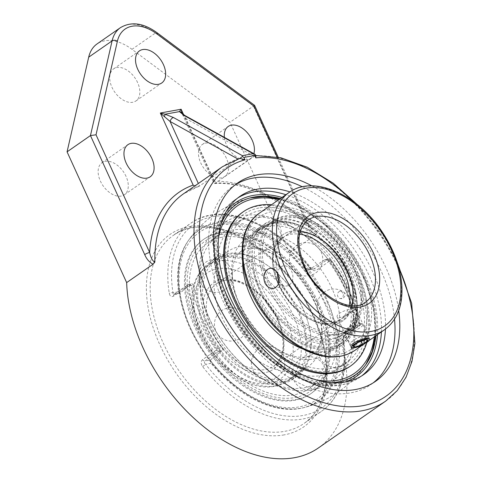<?xml version="1.0" encoding="UTF-8"?>
<svg xmlns="http://www.w3.org/2000/svg" width="482" height="482" viewBox="0 0 482 482"><rect width="100%" height="100%" fill="white"/><g stroke="black" fill="none" stroke-linecap="round" stroke-linejoin="round"><path stroke-width="0.36" stroke-dasharray="2.41 1.81" d="M311.866 185.859A120.795 76.343 -124.8 0 1 385.943 267.739A120.795 76.343 -124.8 0 1 398.722 310.655M394.541 319.235A120.795 76.343 55.2 0 0 381.16 271.071A120.795 76.343 55.2 0 0 302.371 186.799M235.258 184.745A120.795 76.343 55.2 0 0 232.818 186.335A120.795 76.343 55.2 0 0 222.479 299.888A120.795 76.343 55.2 0 0 370.827 384.618A120.795 76.343 55.2 0 0 373.164 382.883M385.449 329.092A108.492 68.571 55.2 0 0 289.965 191.908M237.855 158.958L239.367 158.464M255.382 154.806L255.34 155.553L255.906 155.915M277.114 156.987L307.558 223.793A146.636 92.677 55.2 0 0 213.984 181.322L213.845 183.202L214.424 183.546L215.309 183.166L255.34 155.553M253.966 156.258L185.877 118.584A3.82 2.175 119 0 0 185.215 115.698M278.21 157.204L308.607 223.901A3.82 0.819 -24.5 0 0 307.558 223.793L312.607 229.938L314.668 231.764L317.126 232.613A142.817 90.267 -124.8 0 0 215.309 183.166L185.877 118.584L182.076 113.493A3.82 3.458 156.3 0 0 182.039 113.415L213.845 183.202M318.385 447.953A142.817 90.267 55.2 0 0 330.604 313.698A142.817 90.267 55.2 0 0 289.58 253.008L316.072 234.571C312.42 232.854 309.613 229.673 307.637 225.028L253.387 105.98L155.385 33.041A3.82 1.386 126.7 0 1 156.933 32.662M317.126 232.613L316.072 234.571M238.168 159.132L199.512 186.04L198.837 186.359L194.806 185.956M254.562 105.329L229.998 122.259L131.996 49.321A45.82 28.962 55.2 0 0 97.057 43.928M214.424 183.546C244.163 181.413 281.97 199.018 312.613 229.944L312.613 229.944C310.306 227.197 308.974 225.184 308.607 223.901A3.82 0.819 -24.5 0 1 307.637 225.028M253.881 153.692A19.545 12.351 -124.8 0 1 250.513 158.572A19.545 12.351 -124.8 0 1 234.77 155.614A19.545 12.351 -124.8 0 1 224.377 137.364M289.58 253.008L229.998 122.259M126.049 176.388A19.545 12.351 55.2 0 0 102.045 162.681A19.545 12.351 55.2 0 0 103.07 185.775A19.545 12.351 55.2 0 0 124.374 194.758A19.545 12.351 55.2 0 0 126.049 176.388M137.605 82.573A19.545 12.351 55.2 0 0 113.607 68.866A19.545 12.351 55.2 0 0 114.632 91.96A19.545 12.351 55.2 0 0 135.936 100.949A19.545 12.351 55.2 0 0 137.605 82.573M226.371 158.168A19.545 12.351 55.2 0 0 202.368 144.461A19.545 12.351 55.2 0 0 203.392 167.555A19.545 12.351 55.2 0 0 224.696 176.539A19.545 12.351 55.2 0 0 226.371 158.168M375.918 335.743A103.979 65.721 55.2 0 0 364.38 277.066A103.979 65.721 55.2 0 0 280.416 198.536M221.142 223.606A103.979 65.721 55.2 0 0 242.145 327.013A103.979 65.721 55.2 0 0 331.815 382.624M309.607 267.902C311.854 270.529 314.156 271.288 316.511 270.167L330.321 260.551A114.505 72.372 -124.8 0 1 359.271 324.085L345.461 333.701C343.449 335.538 342.624 338.027 342.997 341.16A114.505 72.372 -124.8 0 1 321.548 411.254A114.505 72.372 -124.8 0 1 202.663 366.645C200.711 363.808 200.681 361.476 202.561 359.65L216.376 350.034A114.505 72.372 -124.8 0 1 187.42 286.507L173.61 296.117C171.399 297.213 169.953 296.303 169.272 293.387A114.505 72.372 -124.8 0 1 190.721 223.293A114.505 72.372 -124.8 0 1 209.76 215.514A114.505 72.372 -124.8 0 1 309.607 267.902L310.468 267.408L310.059 267.872L311.456 268.769L312.908 269.137L314.095 268.836A2.675 1.687 -124.8 0 1 316.511 270.167M202.663 366.645L205.609 364.314C204.278 362.994 204.067 361.886 204.977 360.982A2.675 1.687 -124.8 0 1 202.561 359.65M345.461 333.701A2.675 1.687 -124.8 0 1 344.985 335.454A2.675 1.687 -124.8 0 1 344.54 335.635L342.666 339.418A2.675 1.253 -9.2 0 1 343.606 340.178A2.675 1.253 -9.2 0 1 342.997 341.16M337.111 340.431L338.954 336.647L344.54 335.635L358.349 326.025A2.675 1.988 -100.3 0 0 358.969 322.464A111.83 70.679 55.2 0 0 330.688 260.413A2.675 1.988 -100.3 0 0 328.513 258.967A2.675 1.988 -100.3 0 0 327.905 259.22L314.095 268.836L307.504 270.167L305.359 269.637L304.504 268.878A103.979 65.721 55.2 0 0 187.39 242.006A103.979 65.721 55.2 0 0 178.563 291.749C178.828 293.201 179.346 293.677 180.117 293.164L173.99 294.424L180.117 293.164A101.503 21.817 155.5 0 1 191.559 283.982L192.101 283.741L193.643 285.302L191.125 285.76A2.675 1.169 168.5 0 0 187.42 286.507A2.675 1.687 55.2 0 1 187.902 284.748A2.675 1.687 55.2 0 1 188.342 284.567A2.675 1.988 79.7 0 1 188.95 284.314A2.675 1.988 79.7 0 1 191.125 285.76A111.83 70.679 55.2 0 0 219.406 347.811A2.675 1.988 79.7 0 1 218.786 351.366A2.675 1.687 -124.8 0 1 216.376 350.034L219.406 347.811L221.919 347.353C222.847 348.763 222.871 349.908 222.003 350.782L218.786 351.366L204.977 360.982L210.562 359.97L211.17 363.301A103.979 65.721 55.2 0 0 302.841 407.88A103.979 65.721 55.2 0 0 337.111 340.431L342.666 339.418A111.83 70.679 55.2 0 1 303.13 415.478A111.83 70.679 55.2 0 1 205.609 364.314L211.17 363.301M173.61 296.117A2.675 1.687 -124.8 0 1 174.086 294.363A2.675 1.687 -124.8 0 1 174.532 294.183C173.46 294.731 172.948 294.255 173.002 292.761A2.675 1.253 170.8 0 0 169.272 293.387M328.176 260.87L325.362 259.539L324.693 259.804L327.905 259.22A2.675 1.687 55.2 0 1 330.321 260.551L331.146 260.021L328.176 260.87A108.197 68.384 -124.8 0 1 346.112 291.206A108.197 68.384 -124.8 0 1 356.451 322.922L358.969 322.464A2.675 1.169 168.5 0 1 359.885 323.115A2.675 1.169 168.5 0 1 359.271 324.085A2.675 1.687 -124.8 0 1 358.795 325.838A2.675 1.687 -124.8 0 1 358.349 326.025L355.138 326.603L356.451 322.922M355.138 326.603A101.503 21.817 -24.5 0 1 338.954 336.647M210.562 359.97A101.503 21.817 -24.5 0 1 222.003 350.782M308.51 269.848A101.503 21.817 155.5 0 0 324.693 259.804M221.919 347.353A108.197 68.384 -124.8 0 1 193.643 285.302M273.601 222.871A70.258 44.404 55.2 0 0 261.919 227.643A70.258 44.404 55.2 0 0 260.346 302.353A70.258 44.404 55.2 0 0 330.513 347.751A70.258 44.404 55.2 0 0 342.196 342.979A70.258 44.404 55.2 0 0 343.768 268.269A70.258 44.404 55.2 0 0 273.601 222.871M331.134 349.107A71.788 45.374 55.2 0 0 343.07 344.232A71.788 45.374 55.2 0 0 344.672 267.902A71.788 45.374 55.2 0 0 272.981 221.515A71.788 45.374 55.2 0 0 261.045 226.389A71.788 45.374 55.2 0 0 259.443 302.726A71.788 45.374 55.2 0 0 331.134 349.107M268.661 226.311A70.258 44.404 55.2 0 0 256.978 231.083A70.258 44.404 55.2 0 0 255.406 305.793A70.258 44.404 55.2 0 0 325.573 351.191A70.258 44.404 55.2 0 0 337.255 346.419A70.258 44.404 55.2 0 0 338.822 271.709A70.258 44.404 55.2 0 0 268.661 226.311M258.961 208.007A91.664 57.93 55.2 0 0 235.879 300.407A91.664 57.93 55.2 0 0 333.207 370.929A91.664 57.93 55.2 0 0 356.288 278.536A91.664 57.93 55.2 0 0 258.961 208.007M349.745 366.567A93.936 59.37 55.2 0 0 351.848 266.685A93.936 59.37 55.2 0 0 258.039 205.989A93.936 59.37 55.2 0 0 242.422 212.369M366.916 342.341A93.936 59.37 55.2 0 0 345.956 255.129A93.936 59.37 55.2 0 0 271.541 204.711M303.027 349.046A71.788 45.374 55.2 0 0 327.097 351.92A71.788 45.374 55.2 0 0 339.033 347.04A71.788 45.374 55.2 0 0 340.635 270.709A71.788 45.374 55.2 0 0 268.944 224.323A71.788 45.374 55.2 0 0 257.008 229.203A71.788 45.374 55.2 0 0 242.627 262.268M283.645 288.664A70.258 44.404 -124.8 0 1 291.996 377.918A70.258 44.404 -124.8 0 1 220.075 351.836A70.258 44.404 -124.8 0 1 211.725 262.582A70.258 44.404 -124.8 0 1 283.645 288.664M219.382 352.523A71.788 45.374 -124.8 0 1 210.851 261.328A71.788 45.374 -124.8 0 1 284.338 287.977A71.788 45.374 -124.8 0 1 292.869 379.171A71.788 45.374 -124.8 0 1 219.382 352.523M288.585 285.224A70.258 44.404 -124.8 0 1 296.942 374.478A70.258 44.404 -124.8 0 1 225.016 348.396A70.258 44.404 -124.8 0 1 216.665 259.141A70.258 44.404 -124.8 0 1 288.585 285.224M299.304 274.879A91.664 57.93 -124.8 0 1 315.138 387.203A91.664 57.93 -124.8 0 1 216.37 357.301A91.664 57.93 -124.8 0 1 200.536 244.977A91.664 57.93 -124.8 0 1 299.304 274.879M300.328 273.86A93.936 59.37 -124.8 0 1 311.499 393.192A93.936 59.37 -124.8 0 1 215.34 358.325A93.936 59.37 -124.8 0 1 204.175 238.994A93.936 59.37 -124.8 0 1 300.328 273.86M214.37 359A93.936 59.37 -124.8 0 1 203.205 239.668A93.936 59.37 -124.8 0 1 299.358 274.535A93.936 59.37 -124.8 0 1 310.522 393.866A93.936 59.37 -124.8 0 1 214.37 359M223.419 349.715A71.788 45.374 -124.8 0 1 214.888 258.521A71.788 45.374 -124.8 0 1 288.375 285.163A71.788 45.374 -124.8 0 1 296.906 376.358A71.788 45.374 -124.8 0 1 223.419 349.715M347.275 333.213A10.194 2.193 -24.5 0 1 344.479 332.929A10.194 2.193 -24.5 0 1 344.51 332.387A10.194 2.193 -24.5 0 1 350.661 327.772A10.194 2.193 -24.5 0 1 360.241 324.187A10.194 2.193 -24.5 0 1 362.609 324.139A10.194 2.193 -24.5 0 1 363.036 324.47A10.194 2.193 -24.5 0 1 357.807 329.116A10.194 2.193 -24.5 0 1 347.275 333.213M347.618 331.212A8.694 1.868 155.5 0 0 357.373 327.278A8.694 1.868 155.5 0 0 360.693 323.476A8.694 1.868 155.5 0 0 352.372 325.663A8.694 1.868 155.5 0 0 345.263 330.507A8.694 1.868 155.5 0 0 347.618 331.212M364.151 335.544L356.451 338.364L350.932 342.208L353.107 343.232L360.807 340.413L366.326 336.569L364.151 335.544L365.977 339.557M358.277 342.371L356.451 338.364M352.758 346.215L350.932 342.208M354.053 345.311L353.107 343.232M361.211 341.298L360.807 340.413M368.152 340.581L366.326 336.569M261.901 287.236A66.444 41.994 55.2 0 0 343.497 333.845A66.444 41.994 55.2 0 0 355.614 291.303A66.444 41.994 55.2 0 0 349.185 271.384A66.444 41.994 55.2 0 0 311.691 228.191A66.444 41.994 55.2 0 0 267.588 224.775A66.444 41.994 55.2 0 0 261.901 287.236M349.233 272.155A68.83 43.501 -124.8 0 1 355.897 292.785A68.83 43.501 -124.8 0 1 309.552 339.051A68.83 43.501 -124.8 0 1 250.917 254.803A68.83 43.501 -124.8 0 1 310.396 227.408A68.83 43.501 -124.8 0 1 349.233 272.155M268.034 282.97A66.444 41.994 -124.8 0 1 273.722 220.509A66.444 41.994 -124.8 0 1 355.312 267.118A66.444 41.994 -124.8 0 1 349.631 329.574A66.444 41.994 -124.8 0 1 268.034 282.97M300.159 231.8A50.116 31.673 55.2 0 0 285.802 235.565A50.116 31.673 55.2 0 0 281.512 282.681A50.116 31.673 55.2 0 0 343.057 317.837A50.116 31.673 55.2 0 0 351.577 305.678M352.336 286.477A52.502 33.186 -124.8 0 1 352.481 287.23A52.502 33.186 -124.8 0 1 317.126 322.518A52.502 33.186 -124.8 0 1 272.396 258.256A52.502 33.186 -124.8 0 1 317.771 237.361A52.502 33.186 -124.8 0 1 318.427 237.759A52.502 33.186 55.2 0 0 273.27 267.89A52.502 33.186 55.2 0 0 334.177 324.416A52.502 33.186 55.2 0 0 352.336 286.477M353.077 308.468C348.486 309.167 343.949 310.763 339.473 313.264C337.545 314.692 336.767 315.879 337.141 316.819C338.412 321.042 356.674 308.926 355.692 308.366L353.077 308.468M279.138 281.289A10.194 7.591 -100.3 0 0 287.007 285.94A10.194 7.591 -100.3 0 0 289.314 284.97A10.194 7.591 -100.3 0 0 292.261 272.933A10.194 7.591 -100.3 0 0 283.368 265.877A10.194 7.591 -100.3 0 0 281.06 266.847A10.194 7.591 -100.3 0 0 277.59 273.306M366.633 338.213L369.32 338.268C370.622 339.521 351.776 350.384 350.763 346.721C350.456 345.901 351.264 344.793 353.198 343.389M266.516 284.025A66.444 41.994 55.2 0 0 348.112 330.634A66.444 41.994 55.2 0 0 360.229 288.091A66.444 41.994 55.2 0 0 353.794 268.173A66.444 41.994 55.2 0 0 316.306 224.98A66.444 41.994 55.2 0 0 272.203 221.563A66.444 41.994 55.2 0 0 266.516 284.025M269.601 282.681A64.052 40.482 -124.8 0 1 270.041 227.076A64.052 40.482 -124.8 0 1 317.602 225.757A64.052 40.482 -124.8 0 1 359.952 286.603A64.052 40.482 -124.8 0 1 330.218 332.441A64.052 40.482 -124.8 0 1 269.601 282.681M310.613 230.854L319.909 237.313L332.014 248.688A66.444 41.994 -124.8 0 1 347.299 272.698A66.444 41.994 -124.8 0 1 341.618 335.153A66.444 41.994 -124.8 0 1 260.021 288.543A66.444 41.994 -124.8 0 1 252.761 263.082L252.303 258.774L252.448 249.568L254.153 241.5L257.466 234.385L262.335 228.643L268.528 224.582L275.656 222.335L283.657 221.834L292.532 223.16L301.84 226.323L309.872 230.408A70.167 44.344 55.2 0 0 274.963 222.039A70.167 44.344 55.2 0 0 263.299 226.805A70.167 44.344 55.2 0 0 261.726 301.413A70.167 44.344 55.2 0 0 331.797 346.745A70.167 44.344 55.2 0 0 343.461 341.979A70.167 44.344 55.2 0 0 356.258 297.057A70.167 44.344 55.2 0 0 309.872 230.408M332.014 248.688A67.775 42.838 -124.8 0 1 355.975 295.568A67.775 42.838 -124.8 0 1 332.345 343.57A67.775 42.838 -124.8 0 1 252.761 263.082M257.382 234.27A70.167 44.344 55.2 0 0 245.718 239.042A70.167 44.344 55.2 0 0 249.399 321.964A70.167 44.344 55.2 0 0 325.88 354.216A70.167 44.344 55.2 0 0 331.887 288.26A70.167 44.344 55.2 0 0 257.382 234.27M239.705 246.579A70.167 44.344 -124.8 0 1 314.204 300.563A70.167 44.344 -124.8 0 1 308.203 366.519A70.167 44.344 -124.8 0 1 231.722 334.267A70.167 44.344 -124.8 0 1 228.034 251.345A70.167 44.344 -124.8 0 1 239.705 246.579M342.949 293.327A3.609 2.91 -97 0 0 338.665 291.972A3.609 2.91 -97 0 0 337.888 296.593A3.609 2.91 -97 0 0 339.449 298.286A3.609 2.91 -97 0 0 341.883 298.165A3.609 2.91 -97 0 0 342.949 293.327M221.907 237.258A88.706 56.063 55.2 0 0 207.158 243.283A88.706 56.063 55.2 0 0 205.175 337.605A88.706 56.063 55.2 0 0 293.761 394.927A88.706 56.063 55.2 0 0 308.51 388.896A88.706 56.063 55.2 0 0 310.492 294.574A88.706 56.063 55.2 0 0 221.907 237.258M326.386 298.352A88.706 56.063 55.2 0 0 232.191 230.101A88.706 56.063 55.2 0 0 217.442 236.126A88.706 56.063 55.2 0 0 222.106 340.961A88.706 56.063 55.2 0 0 318.795 381.738A88.706 56.063 55.2 0 0 326.386 298.352M327.579 302.847A104.474 66.028 -124.8 0 1 305.19 407.272L305.19 407.272A104.474 66.028 -124.8 0 1 301.268 408.158A104.474 66.028 -124.8 0 1 190.336 327.772A104.474 66.028 -124.8 0 1 188.775 240.018L188.775 240.018A104.474 66.028 -124.8 0 1 327.579 302.847M260.153 210.634A88.706 56.063 55.2 0 0 245.41 216.665A88.706 56.063 55.2 0 0 243.422 310.986A88.706 56.063 55.2 0 0 332.008 368.302A88.706 56.063 55.2 0 0 346.757 362.277A88.706 56.063 55.2 0 0 348.739 267.956A88.706 56.063 55.2 0 0 260.153 210.634M363.585 277.789A104.474 66.028 55.2 0 0 248.73 198.289L248.73 198.289A104.474 66.028 55.2 0 0 227.6 305.407A104.474 66.028 55.2 0 0 337.273 383.094A104.474 66.028 55.2 0 0 365.145 365.543L365.145 365.543A104.474 66.028 55.2 0 0 363.585 277.789M344.064 286.049A88.706 56.063 -124.8 0 1 336.472 369.435A88.706 56.063 -124.8 0 1 239.783 328.658A88.706 56.063 -124.8 0 1 235.126 223.823A88.706 56.063 -124.8 0 1 249.875 217.792A88.706 56.063 -124.8 0 1 344.064 286.049M352.432 200.892A138.997 87.851 -124.8 0 1 398.716 267.389M238.662 158.795A142.817 90.267 55.2 0 0 222.588 166.621M385.757 401.06A142.817 90.267 55.2 0 0 397.975 266.805A142.817 90.267 55.2 0 0 254.406 155.939M198.837 186.359L183.461 193.854A142.817 90.267 -124.8 0 1 199.512 186.04L198.349 183.491M213.984 181.322L183.642 114.74M131.996 49.321L155.385 33.041A45.82 28.962 55.2 0 0 120.446 27.655M284.253 434.866A117.174 74.059 -124.8 0 1 146.42 290.773A117.174 74.059 -124.8 0 1 279.723 266.558A117.174 74.059 -124.8 0 1 284.253 434.866M344.835 382.051A105.817 66.877 -124.8 0 1 338.936 383.509A105.817 66.877 -124.8 0 1 238.602 323.85A105.817 66.877 -124.8 0 1 226.197 211.598M281.994 197.439A105.817 66.877 -124.8 0 1 377.496 334.647M237.867 197.897A108.492 68.571 55.2 0 0 235.806 199.241A108.492 68.571 55.2 0 0 233.378 314.601A108.492 68.571 55.2 0 0 341.72 384.702A108.492 68.571 55.2 0 0 359.759 377.334A108.492 68.571 55.2 0 0 361.741 375.87M381.413 331.917A108.492 68.571 55.2 0 0 285.91 194.71M284.874 431.312A114.505 72.372 55.2 0 0 303.913 423.527A114.505 72.372 55.2 0 0 306.474 301.774A114.505 72.372 55.2 0 0 192.125 227.787A114.505 72.372 55.2 0 0 173.086 235.571A114.505 72.372 55.2 0 0 170.526 357.325A114.505 72.372 55.2 0 0 284.874 431.312M304.504 268.878L310.059 267.872A111.83 70.679 55.2 0 0 212.544 216.707A111.83 70.679 55.2 0 0 173.002 292.761L178.563 291.749M174.532 294.183L188.342 284.567L191.559 283.982M358.186 273.469A80.578 50.929 55.2 0 0 250.538 225.871A80.578 50.929 55.2 0 0 307.064 349.902A80.578 50.929 55.2 0 0 358.186 273.469M343.057 317.837L365.446 302.25A50.116 31.673 -124.8 0 1 303.901 267.094A50.116 31.673 -124.8 0 1 308.185 219.985L285.802 235.565M259.424 213.146A83.585 52.827 -124.8 0 1 362.078 271.782A83.585 52.827 -124.8 0 1 354.927 350.354M384.57 329.724A83.585 52.827 55.2 0 0 391.721 251.146A83.585 52.827 55.2 0 0 289.067 192.511M275.553 385.895A70.167 44.344 -124.8 0 1 205.483 340.557A70.167 44.344 -124.8 0 1 207.055 265.95A70.167 44.344 -124.8 0 1 218.72 261.184A70.167 44.344 -124.8 0 1 293.219 315.168A70.167 44.344 -124.8 0 1 287.218 381.129A70.167 44.344 -124.8 0 1 275.553 385.895M349.185 305.413A50.116 31.673 -124.8 0 1 340.027 319.946A50.116 31.673 -124.8 0 1 331.694 323.356A50.116 31.673 -124.8 0 1 281.645 290.971A50.116 31.673 -124.8 0 1 282.765 237.68A50.116 31.673 -124.8 0 1 291.098 234.276A50.116 31.673 -124.8 0 1 299.575 234.138M224.714 280.476A50.116 31.673 55.2 0 0 216.382 283.88A50.116 31.673 55.2 0 0 215.261 337.171A50.116 31.673 55.2 0 0 265.311 369.555A50.116 31.673 55.2 0 0 273.643 366.151A50.116 31.673 55.2 0 0 277.927 319.042A50.116 31.673 55.2 0 0 224.714 280.476M277.975 319.813A52.502 33.186 -124.8 0 1 264.757 372.737A52.502 33.186 -124.8 0 1 209.007 332.339A52.502 33.186 -124.8 0 1 222.226 279.415A52.502 33.186 -124.8 0 1 277.975 319.813M285.814 318.385A64.437 40.723 55.2 0 0 217.394 268.811A64.437 40.723 55.2 0 0 201.169 333.761A64.437 40.723 55.2 0 0 269.589 383.341A64.437 40.723 55.2 0 0 285.814 318.385M324.94 303.901A102.172 64.576 55.2 0 0 216.454 225.293A102.172 64.576 55.2 0 0 190.727 328.278A102.172 64.576 55.2 0 0 299.214 406.892A102.172 64.576 55.2 0 0 324.94 303.901M278.813 199.65A102.172 64.576 -124.8 0 1 363.193 277.283A102.172 64.576 -124.8 0 1 374.309 336.864M317.042 380.051A102.172 64.576 -124.8 0 1 218.418 238.361M237.596 183.009L232.818 186.335M375.605 381.292L370.827 384.618M396.782 261.087L379.412 231.468L357.674 204.892M255.731 155.529L255.309 155.559M124.374 194.758L150.191 176.792M102.045 162.681L127.863 144.708M135.936 100.949L161.753 82.976M113.607 68.866L139.425 50.899M224.696 176.539L250.513 158.572M202.368 144.461L228.185 126.489M363.796 374.52L359.759 377.334C354.246 381.154 348.034 383.696 341.117 384.955C310.125 391.179 267.968 367.2 241.53 329.212C207.206 282.362 203.669 220.045 235.806 199.241L239.843 196.433M325.362 259.539L328.513 258.967A2.675 2.675 0 0 1 331.146 260.021C345.684 280.108 355.264 301.142 359.885 323.115A2.675 2.675 0 0 1 358.795 325.838L344.985 335.454C344.07 336.05 343.612 337.623 343.606 340.178C346.895 361.006 344.738 378.756 337.135 393.426C333.201 400.795 328.007 406.736 321.548 411.254L303.913 423.527C329.122 407.097 333.791 361.614 313.402 317.499C285.633 251.05 208.254 207.206 173.086 235.571L190.721 223.293C220.967 200.922 275.915 221.919 310.468 267.408L313.427 269.101L307.709 270.137M173.984 294.424L187.902 284.748A2.675 2.675 0 0 1 188.95 284.314L192.101 283.741M302.841 407.88A108.239 108.239 0 0 0 366.531 363.555M251.08 197.68A108.239 108.239 0 0 0 187.39 242.006M337.255 346.419L342.196 342.979M256.978 231.083L261.919 227.643M339.033 347.04L343.07 344.232M257.008 229.203L261.045 226.389M215.96 331.297A16.707 16.707 0 0 0 244.766 334.074A16.707 16.707 0 0 0 232.764 307.739A16.707 16.707 0 0 0 215.96 331.297M213.683 246.615A16.707 16.707 0 0 0 242.482 249.387A16.707 16.707 0 0 0 230.486 223.058A16.707 16.707 0 0 0 213.683 246.615M290.857 266.203A16.707 16.707 0 0 0 319.656 268.98A16.707 16.707 0 0 0 307.661 242.651A16.707 16.707 0 0 0 290.857 266.203M319.94 357.698A16.707 16.707 0 0 0 348.745 360.47A16.707 16.707 0 0 0 336.743 334.14A16.707 16.707 0 0 0 319.94 357.698M293.93 380.304A16.707 16.707 0 0 0 322.729 383.076A16.707 16.707 0 0 0 310.733 356.746A16.707 16.707 0 0 0 293.93 380.304M318.729 312.637A16.707 16.707 0 0 0 347.528 315.409A16.707 16.707 0 0 0 335.526 289.079A16.707 16.707 0 0 0 318.729 312.637M249.369 240.132A16.707 16.707 0 0 0 278.174 242.904A16.707 16.707 0 0 0 266.172 216.575A16.707 16.707 0 0 0 249.369 240.132M200.488 282.615A16.707 16.707 0 0 0 229.287 285.392A16.707 16.707 0 0 0 217.292 259.057A16.707 16.707 0 0 0 200.488 282.615M252.863 369.875A16.707 16.707 0 0 0 281.669 372.652A16.707 16.707 0 0 0 269.667 346.317A16.707 16.707 0 0 0 252.863 369.875M216.665 259.141L211.725 262.582M296.942 374.478L291.996 377.918M204.175 238.994L203.205 239.668M311.499 393.192L310.522 393.866M214.888 258.521L210.851 261.328M296.906 376.358L292.869 379.171M345.263 330.507L344.51 332.387M360.693 323.476L362.609 324.139M344.479 332.929L351.179 347.624M363.036 324.47L369.73 339.171M311.691 228.191L310.396 227.408M355.614 291.303L355.897 292.785M343.497 333.845L349.631 329.574M267.588 224.775L273.722 220.509M319.066 238.138L317.771 237.361M352.197 285.742L352.481 287.23M273.583 288.375L287.007 285.94M269.938 268.317L283.368 265.877M369.29 340.352L363.705 344.244M337.141 316.819L350.763 346.721M355.692 308.366L369.32 338.268M317.602 225.757L316.306 224.98M359.952 286.603L360.229 288.091M272.203 221.563L264.684 226.799M348.112 330.634L341.618 335.153M355.975 295.568L356.258 297.057M325.88 354.216L343.461 341.979M245.718 239.042L263.299 226.805M312.794 354.264C308.607 356.499 305.48 357.499 303.407 357.258C299.346 357.554 294.508 356.722 288.893 354.752C274.095 349.155 260.654 337.774 248.561 320.596C237.783 303.973 232.39 288.236 232.372 273.39C232.487 267.528 233.378 262.768 235.035 259.105C235.523 257.075 237.554 254.466 241.127 251.297C245.314 249.061 248.441 248.061 250.513 248.302C254.568 248.007 259.406 248.845 265.028 250.815C270.408 252.761 275.945 255.803 281.639 259.937C295.376 270.221 306.136 283.651 313.933 300.232C319.048 311.733 321.59 322.301 321.548 331.935L320.56 341.25C319.186 347.245 316.602 351.583 312.794 354.264M228.034 251.345L207.055 265.95C185.076 280.651 187.685 320.596 209.248 350.414C219.31 364.573 231.173 374.954 244.838 381.563C260.925 388.998 275.047 388.853 287.218 381.129L308.203 366.519M340.027 319.946C327.7 327.218 312.86 323.091 295.508 307.564C272.21 285.904 266.257 247.194 282.765 237.68L216.382 283.88C230.974 271.776 264.986 290.538 277.325 319.747C286.037 341.563 284.808 357.035 273.643 366.151L340.027 319.946M339.449 298.286A3.82 3.82 0 0 0 343.696 292.026A3.82 3.82 0 0 0 338.665 291.972M308.51 388.896L318.795 381.738M207.158 243.283L217.442 236.126M365.844 364.537L365.145 365.543A108.239 108.239 0 0 1 305.19 407.272C272.173 417.177 223.509 387.63 197.957 343.286C175.755 306.516 171.592 263.293 188.775 240.018A108.239 108.239 0 0 1 248.73 198.289L249.923 197.982M375.394 336.105L373.731 307.594L363.844 277.349L348.167 250.357L327.694 226.962L304.25 209.278L279.897 198.897M336.472 369.435L346.757 362.277M235.126 223.823L245.41 216.665M344.335 286.374C352.366 304.046 355.83 321.289 354.722 338.111C354.113 346.215 352.24 353.746 349.113 360.699C345.208 369.284 339.515 376.249 332.032 381.587C327.151 384.991 321.795 387.456 315.975 388.962C309.462 390.625 302.714 391.107 295.743 390.408C286.284 389.432 276.897 386.576 267.582 381.852C250.297 372.905 235.361 359.638 222.78 342.063C209.959 323.82 202.241 304.72 199.626 284.766C198.325 274.107 198.897 264.052 201.343 254.604C204.742 241.681 211.58 231.481 221.859 223.997C232.535 216.761 244.621 213.809 258.117 215.147C268.155 216.183 278.096 219.316 287.935 224.534C312.505 238.204 331.303 258.816 344.335 286.374"/><path stroke-width="0.72" d="M398.722 310.655A120.795 76.343 -124.8 0 1 375.605 381.292A120.795 76.343 -124.8 0 1 227.263 296.557A120.795 76.343 -124.8 0 1 237.596 183.009A120.795 76.343 -124.8 0 1 311.866 185.859M302.371 186.799A120.795 76.343 55.2 0 0 235.258 184.745M373.164 382.883A120.795 76.343 55.2 0 0 394.541 319.235M289.965 191.908A108.492 68.571 55.2 0 0 257.882 189.065A108.492 68.571 55.2 0 0 239.843 196.433A108.492 68.571 55.2 0 0 245.543 324.651A108.492 68.571 55.2 0 0 363.796 374.52A108.492 68.571 55.2 0 0 385.449 329.092M242.398 156.536L243.928 157.439L254.713 155.481L254.894 154.27L253.152 153.698L242.374 155.656L242.398 156.536L239.982 158.343L245.013 159.819L243.928 157.439M242.374 155.656L173.454 117.524A3.82 2.175 119 0 0 170.08 121.452L237.855 158.958M120.446 27.655A45.82 28.962 55.2 0 0 112.083 40.904A3.82 2.567 12.9 0 1 117.391 41.247A42 26.546 -124.8 0 1 157.084 34.035A3.82 1.386 126.7 0 0 156.933 32.662C143.425 22.937 131.261 21.268 120.446 27.655L97.057 43.928A45.82 28.962 55.2 0 0 88.694 57.183L67.07 151.848L126.658 282.597L153.149 264.16L154.879 262.075A142.817 90.267 -124.8 0 1 183.461 193.854L222.588 166.621L239.982 158.343M254.894 154.27L255.382 154.806M255.038 154.33L185.215 115.698A3.82 2.175 119 0 0 184.238 115.566L253.152 153.698M182.039 113.415A3.82 3.458 156.3 0 0 179.473 111.607L184.238 115.566M182.076 113.493L181.136 109.239L179.473 111.607L165.097 114.216L164.476 116.686L170.08 121.452L198.349 183.491M255.327 154.65L255.906 155.915L255.797 157.861A138.997 87.851 -124.8 0 1 352.432 200.892M173.454 117.524L165.097 114.216L160.319 113.017L164.476 116.686M194.806 185.956L193.168 185.1A146.636 92.677 55.2 0 0 149.649 252.472L96.02 134.797L90.459 135.569L144.714 254.617A3.82 0.819 -24.5 0 1 149.649 252.472C150.8 257.846 152.541 261.045 154.879 262.075M157.084 34.035L253.93 106.118L254.574 105.341L156.933 32.662M67.07 151.848L90.459 135.569L112.083 40.904L88.694 57.183M151.866 158.421A19.545 12.351 -124.8 0 1 150.191 176.792A19.545 12.351 -124.8 0 1 128.887 167.808A19.545 12.351 -124.8 0 1 127.863 144.708A19.545 12.351 -124.8 0 1 151.866 158.421M163.422 64.606A19.545 12.351 -124.8 0 1 161.753 82.976A19.545 12.351 -124.8 0 1 140.449 73.993A19.545 12.351 -124.8 0 1 139.425 50.899A19.545 12.351 -124.8 0 1 163.422 64.606M224.377 137.364A19.545 12.351 -124.8 0 1 228.185 126.489A19.545 12.351 -124.8 0 1 252.188 140.202A19.545 12.351 -124.8 0 1 253.881 153.692M126.658 282.597A142.817 90.267 55.2 0 0 198.831 422.594A142.817 90.267 55.2 0 0 318.385 447.953L385.757 401.06L397.246 390.613L406.067 377.225L412.002 361.319L414.93 343.365L411.658 303.244L396.782 261.087M280.416 198.536A103.979 65.721 55.2 0 0 251.08 197.68A103.979 65.721 55.2 0 0 221.142 223.606M331.815 382.624A103.979 65.721 55.2 0 0 338.195 381.877A103.979 65.721 55.2 0 0 366.531 363.555A103.979 65.721 55.2 0 0 375.918 335.743M271.541 204.711A93.936 59.37 55.2 0 0 259.009 205.314A93.936 59.37 55.2 0 0 243.392 211.694L242.422 212.369A93.936 59.37 55.2 0 0 240.319 312.258A93.936 59.37 55.2 0 0 334.128 372.948A93.936 59.37 55.2 0 0 349.745 366.567L350.715 365.892A93.936 59.37 55.2 0 0 366.916 342.341M243.392 211.694A93.936 59.37 55.2 0 0 241.289 311.577A93.936 59.37 55.2 0 0 335.098 372.273A93.936 59.37 55.2 0 0 350.715 365.892M242.627 262.268A71.788 45.374 55.2 0 0 303.027 349.046M366.941 338.882A10.194 2.193 -24.5 0 1 369.73 339.171A10.194 2.193 -24.5 0 1 364.506 343.811A10.194 2.193 -24.5 0 1 353.969 347.914A10.194 2.193 -24.5 0 1 351.179 347.624A10.194 2.193 -24.5 0 1 356.403 342.985A10.194 2.193 -24.5 0 1 366.941 338.882M358.277 342.371L365.977 339.557L368.152 340.581L362.633 344.419L354.933 347.239L352.758 346.215L358.277 342.371M354.933 347.239L354.053 345.311M362.633 344.419L361.211 341.298M351.577 305.678A50.116 31.673 55.2 0 0 352.197 285.742A50.116 31.673 55.2 0 0 347.347 270.721A50.116 31.673 55.2 0 0 319.066 238.138A50.116 31.673 55.2 0 0 300.159 231.8M347.395 271.493A52.502 33.186 -124.8 0 1 352.336 286.477A52.502 33.186 55.2 0 0 347.395 271.493A52.502 33.186 55.2 0 0 318.427 237.759A52.502 33.186 -124.8 0 1 347.395 271.493M277.59 273.306A10.194 7.591 -100.3 0 0 279.138 281.289M267.673 269.275L269.938 268.317C273.246 267.968 275.891 269.83 277.879 273.897C280.482 281.319 279.048 286.145 273.583 288.375C269.914 288.79 267.022 286.971 264.907 282.928C262.925 277.132 263.847 272.583 267.673 269.275M353.198 343.389C357.62 340.756 362.096 339.033 366.633 338.213M398.716 267.389A138.997 87.851 -124.8 0 1 363.796 405.507A138.997 87.851 -124.8 0 1 217.298 302.979A138.997 87.851 -124.8 0 1 245.013 159.819M254.713 155.481L255.797 157.861M222.588 166.621A142.817 90.267 55.2 0 0 230.089 335.406A142.817 90.267 55.2 0 0 385.757 401.06M183.642 114.74L181.136 109.239L160.319 113.017L193.168 185.1M144.714 254.617C146.685 259.262 149.498 262.443 153.149 264.16M253.93 106.118L277.114 156.987M96.02 134.797L117.391 41.247M226.197 211.598A105.817 66.877 -124.8 0 1 281.994 197.439M377.496 334.647A105.817 66.877 -124.8 0 1 344.835 382.051M285.91 194.71A108.492 68.571 55.2 0 0 253.845 191.872A108.492 68.571 55.2 0 0 237.867 197.897M361.741 375.87A108.492 68.571 55.2 0 0 381.413 331.917M308.185 219.985A50.116 31.673 -124.8 0 1 362.813 243.024A50.116 31.673 -124.8 0 1 365.446 302.25C351.215 314.24 317.023 295.544 304.66 266.209C295.978 244.32 297.153 228.914 308.185 219.985M303.835 266.124A53.122 33.577 55.2 0 0 374.809 297.502A53.122 33.577 55.2 0 0 337.545 215.731A53.122 33.577 55.2 0 0 303.835 266.124M285.802 269.402A80.578 50.929 -124.8 0 1 306.094 188.173A80.578 50.929 -124.8 0 1 391.655 250.176A80.578 50.929 -124.8 0 1 371.363 331.399A80.578 50.929 -124.8 0 1 285.802 269.402M354.927 350.354A83.585 52.827 -124.8 0 1 252.273 291.718A83.585 52.827 -124.8 0 1 259.424 213.146C234.481 229.42 237.144 277.03 263.196 312.975C275.71 330.532 290.363 343.22 307.148 351.053C325.699 359.204 341.624 358.976 354.927 350.354L363.705 344.244M384.57 329.724C397.27 320.247 403.018 305.389 401.813 285.163C400.301 266.703 393.487 248.555 381.37 230.721C356.71 193.806 312.993 174.773 289.067 192.511A83.585 52.827 55.2 0 0 281.916 271.089A83.585 52.827 55.2 0 0 384.57 329.724L369.29 340.352M299.575 234.138A50.116 31.673 -124.8 0 1 344.311 272.836A50.116 31.673 -124.8 0 1 349.185 305.413M374.309 336.864A102.172 64.576 -124.8 0 1 337.46 380.268A102.172 64.576 -124.8 0 1 317.042 380.051M218.418 238.361A102.172 64.576 -124.8 0 1 278.813 199.65M182.088 113.523L185.215 115.698M357.674 204.892L333.249 183.208L307.167 167.194L280.855 157.771L255.731 155.529M254.574 105.341L278.21 157.204M289.067 192.511L259.424 213.146M279.897 198.897L264.347 196.554L249.923 197.982M365.844 364.537L372.188 351.498L375.394 336.105"/></g></svg>
